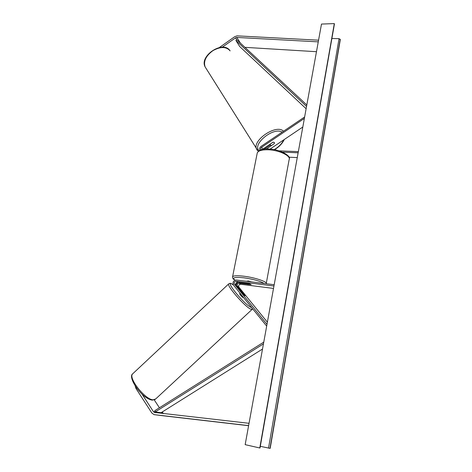 <?xml version="1.0" encoding="UTF-8"?>
<svg xmlns="http://www.w3.org/2000/svg" width="472" height="472" viewBox="0 0 472 472"><rect width="100%" height="100%" fill="white"/><g stroke="black" fill="none" stroke-linecap="round" stroke-linejoin="round"><path stroke-width="0.71" d="M222.223 47.229L235.569 37.831L236.714 37.43L318.264 41.861M219.291 47.566L234.767 36.657L237.062 35.854L318.571 40.185M244.95 47.347L316.476 51.702M142.019 394.096L153.435 411.684L154.509 412.451L249.033 423.301M154.279 399.937L159.43 407.773M162.209 412.003L163.371 413.472M163.678 415.838L248.602 425.703M135.163 385.919L135.983 388.503L151.89 413.083L154.037 414.623L248.614 425.614M135.983 388.503L136.573 387.966M245.068 295.802L243.534 294.552L236.006 285.271C235.327 283.595 235.888 282.61 237.681 282.303L235.87 285.076M274.185 284.722L236.413 280.026C233.327 280.551 232.36 282.256 233.516 285.135L266.674 326.111M273.512 288.427L240.584 284.256C238.808 284.551 238.254 285.53 238.926 287.188L267.382 322.199M273.949 286.02L236.165 281.282L237.681 282.303L249.399 283.778L251.169 284.604L239.097 283.253C237.31 283.56 236.755 284.539 237.428 286.209L242.72 292.723M236.165 281.282C234.36 281.589 233.799 282.586 234.478 284.268L266.993 324.364M266.409 149.016L274.25 143.647M274.397 142.467L272.993 142.184L262.397 149.459M259.936 150.243C259.24 148.839 259.594 147.565 261.01 146.42L304.635 116.962M270.291 145.14L264.332 149.158M270.002 149.117L302.806 127.027M261.152 149.783L261.11 149.736C260.503 148.904 260.656 148.09 261.577 147.311L304.369 118.419M298.339 151.63L279.029 150.833M298.133 152.786L282.545 152.132M297.26 157.577L288.97 157.2M251.594 281.914L248.266 280.952L246.549 281.282M246.325 283.442L247.529 284.274L251.169 284.604L249.759 283.873L246.337 283.395M270.32 143.984L270.32 145.187L271.441 145.541L274.338 143.588L274.385 142.444M270.362 144.043L273.176 142.143M334.306 23.6L259.777 447.981L245.163 444.653L321.491 24.066L334.306 23.6L260.013 447.946M260.361 446.323L270.179 448.4L340.33 39.536L339.055 38.657L331.934 38.515M243.404 297.354L242.962 297.507C241.28 296.204 240.183 294.941 239.658 293.731L239.699 293.696M241.546 292.097L242.897 292.888L244.844 295.749M306.127 108.731L239.752 46.575L235.911 40.474L236.737 39.701L306.812 104.973M235.911 40.474L306.546 106.406M263.453 343.876L155.235 411.92L161.094 412.699L262.515 349.032M155.235 411.92L154.727 410.728L263.765 342.123M236.737 39.701L235.569 37.831M240.39 43.099L236.861 37.435M162.816 412.929L153.435 411.684M163.731 415.844L154.362 414.676M238.926 287.188L237.428 286.209M240.584 284.256L239.097 283.253M236.006 285.271L234.478 284.268M262.869 149.01L261.577 147.311M266.285 283.265L289.112 159.772C291.336 156.002 279.147 150.061 268.196 149.783C262.137 149.648 258.503 150.645 257.293 152.775C259.482 149.724 263.264 148.479 268.633 149.034C280.421 149.117 291.23 156.403 289.295 158.775M232.501 277.182L232.602 276.675C233.634 275.642 237.292 275.477 243.576 276.179C254.827 277.459 267.937 281.896 266.226 283.731M264.078 283.465C260.172 281.07 253.405 279.17 243.77 277.778C234.431 276.899 231.569 277.689 235.186 280.144M230.147 50.887C226.306 46.545 220.572 46.451 212.949 50.616C205.922 55.82 203.308 61.236 205.102 66.865L205.922 68.18M257.317 150.373L256.662 149.294C251.67 140.503 276.686 123.575 283.471 131.251M282.12 132.166C273.925 126.602 252.367 143.7 258.809 150.48L259.022 150.739M274.161 149.654C278.763 146.928 281.955 143.671 283.731 139.871M260.007 447.993L334.442 23.948M269.966 448.394L340.212 39.206M268.527 448.134L339.055 38.657M252.06 309.443L155.719 398.934L153.081 399.831C145.11 399.637 128.177 378.161 132.543 373.954L133.11 373.423M228.867 283.737L228.637 283.961C226.707 285.879 244.944 306.753 250.691 309.136L252.319 309.201L252.603 308.717M251.688 307.591L250.868 307.29C243.794 304.104 223.805 279.223 232.218 284.227L233.38 284.946M257.293 152.775L232.602 276.675C232.902 280.209 233.876 278.911 235.091 280.179M229.728 50.321C222.554 40.368 199.149 56.003 205.102 66.865L258.261 151.335M274.438 149.707C279.105 146.91 282.38 143.512 284.262 139.511M269.789 144.344L270.25 145.063M152.214 400.138C141.352 398.451 127.646 377.246 132.543 373.954L228.637 283.961C229.663 283.159 230.731 283.147 231.84 283.932M239.658 293.731L240.124 293.301M231.958 283.997L233.321 284.858M152.25 400.138L155.194 399.442"/></g></svg>
